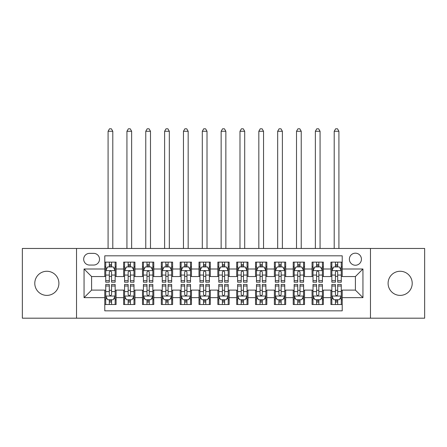 <?xml version="1.0" encoding="UTF-8"?>
<svg xmlns="http://www.w3.org/2000/svg" width="447" height="447" viewBox="0 0 447 447"><rect width="100%" height="100%" fill="white"/><g stroke="black" fill="none" stroke-linecap="round" stroke-linejoin="round"><path stroke-width="0.67" d="M400.154 271.268A12.058 12.058 0 0 0 388.097 283.325A12.058 12.058 0 0 0 400.154 295.389A12.058 12.058 0 0 0 412.212 283.325A12.058 12.058 0 0 0 400.154 271.268M46.846 271.268A12.058 12.058 0 0 0 34.788 283.325A12.058 12.058 0 0 0 46.846 295.389A12.058 12.058 0 0 0 58.903 283.325A12.058 12.058 0 0 0 46.846 271.268M355.404 253.175A6.029 6.029 0 0 0 349.37 259.21A6.029 6.029 0 0 0 355.404 265.239A6.029 6.029 0 0 0 361.433 259.21A6.029 6.029 0 0 0 355.404 253.175M370.474 318.186L424.65 318.186L424.65 248.465L370.474 248.465L370.474 318.186L76.526 318.186L76.526 248.465L22.35 248.465L22.35 318.186L76.526 318.186M342.212 262.126L330.903 262.126L330.903 269.005L323.371 269.005L323.371 276.542L330.903 276.542L330.903 269.005M323.371 269.005L323.371 262.126L312.062 262.126L312.062 269.005L304.524 269.005L304.524 276.542L312.062 276.542L312.062 269.005M304.524 269.005L304.524 262.126L293.221 262.126L293.221 269.005L285.683 269.005L285.683 276.542L293.221 276.542L293.221 269.005M285.683 269.005L285.683 262.126L274.374 262.126L274.374 269.005L266.837 269.005L266.837 276.542L274.374 276.542L274.374 269.005M266.837 269.005L266.837 262.126L255.533 262.126L255.533 269.005L247.996 269.005L247.996 276.542L255.533 276.542L255.533 269.005M247.996 269.005L247.996 262.126L236.692 262.126L236.692 269.005L229.155 269.005L229.155 276.542L236.692 276.542L236.692 269.005M229.155 269.005L229.155 262.126L217.845 262.126L217.845 269.005L210.308 269.005L210.308 276.542L217.845 276.542L217.845 269.005M210.308 269.005L210.308 262.126L199.004 262.126L199.004 269.005L191.467 269.005L191.467 276.542L199.004 276.542L199.004 269.005M191.467 269.005L191.467 262.126L180.163 262.126L180.163 269.005L172.626 269.005L172.626 276.542L180.163 276.542L180.163 269.005M172.626 269.005L172.626 262.126L161.317 262.126L161.317 269.005L153.779 269.005L153.779 276.542L161.317 276.542L161.317 269.005M153.779 269.005L153.779 262.126L142.476 262.126L142.476 269.005L134.938 269.005L134.938 276.542L142.476 276.542L142.476 269.005M134.938 269.005L134.938 262.126L123.629 262.126L123.629 276.542L116.097 276.542L116.097 262.126L104.788 262.126M104.788 304.524L116.097 304.524L116.097 290.109L123.629 290.109L123.629 304.524L134.938 304.524L134.938 290.109L142.476 290.109L142.476 297.646L134.938 297.646M142.476 297.646L142.476 304.524L153.779 304.524L153.779 290.109L161.317 290.109L161.317 297.646L153.779 297.646M161.317 297.646L161.317 304.524L172.626 304.524L172.626 290.109L180.163 290.109L180.163 297.646L172.626 297.646M180.163 297.646L180.163 304.524L191.467 304.524L191.467 290.109L199.004 290.109L199.004 297.646L191.467 297.646M199.004 297.646L199.004 304.524L210.308 304.524L210.308 290.109L217.845 290.109L217.845 297.646L210.308 297.646M217.845 297.646L217.845 304.524L229.155 304.524L229.155 290.109L236.692 290.109L236.692 297.646L229.155 297.646M236.692 297.646L236.692 304.524L247.996 304.524L247.996 290.109L255.533 290.109L255.533 297.646L247.996 297.646M255.533 297.646L255.533 304.524L266.837 304.524L266.837 290.109L274.374 290.109L274.374 297.646L266.837 297.646M274.374 297.646L274.374 304.524L285.683 304.524L285.683 290.109L293.221 290.109L293.221 297.646L285.683 297.646M293.221 297.646L293.221 304.524L304.524 304.524L304.524 290.109L312.062 290.109L312.062 297.646L304.524 297.646M312.062 297.646L312.062 304.524L323.371 304.524L323.371 290.109L330.903 290.109L330.903 297.646L323.371 297.646M89.523 265.049L93.669 265.049A5.839 5.839 0 0 0 99.513 259.21A5.839 5.839 0 0 0 93.669 253.365L89.523 253.365A5.839 5.839 0 0 0 83.684 259.21A5.839 5.839 0 0 0 89.523 265.049M370.474 248.465L76.526 248.465M342.212 269.005L342.212 255.818L104.788 255.818L104.788 276.542L91.596 276.542L91.596 290.109L104.788 290.109L104.788 310.838L342.212 310.838L342.212 290.109L355.404 290.109L355.404 276.542L342.212 276.542L342.212 269.005L362.942 269.005L362.942 297.646L342.212 297.646M104.788 297.646L84.058 297.646L84.058 269.005L104.788 269.005M330.903 297.646L330.903 304.524L342.212 304.524M104.788 266.837L105.732 266.837M109.308 266.837L111.571 266.837M115.153 266.837L116.097 266.837M104.788 276.352L105.732 276.352M109.308 276.352L111.571 276.352M115.153 276.352L116.097 276.352M104.788 290.299L105.732 290.299M109.308 290.299L111.571 290.299M115.153 290.299L116.097 290.299M104.788 299.814L105.732 299.814M109.308 299.814L111.571 299.814M115.153 299.814L116.097 299.814M123.629 276.352L124.573 276.352M128.155 276.352L130.418 276.352M133.994 276.352L134.938 276.352M123.629 266.837L124.573 266.837M128.155 266.837L130.418 266.837M133.994 266.837L134.938 266.837M123.629 290.299L124.573 290.299M128.155 290.299L130.418 290.299M133.994 290.299L134.938 290.299M123.629 299.814L124.573 299.814M128.155 299.814L130.418 299.814M133.994 299.814L134.938 299.814M142.476 290.299L143.414 290.299M146.996 290.299L149.259 290.299M152.84 290.299L153.779 290.299M142.476 299.814L143.414 299.814M146.996 299.814L149.259 299.814M152.84 299.814L153.779 299.814M142.476 266.837L143.414 266.837M146.996 266.837L149.259 266.837M152.84 266.837L153.779 266.837M142.476 276.352L143.414 276.352M146.996 276.352L149.259 276.352M152.84 276.352L153.779 276.352M161.317 290.299L162.261 290.299M165.843 290.299L168.1 290.299M171.682 290.299L172.626 290.299M161.317 299.814L162.261 299.814M165.843 299.814L168.1 299.814M171.682 299.814L172.626 299.814M161.317 266.837L162.261 266.837M165.843 266.837L168.1 266.837M171.682 266.837L172.626 266.837M161.317 276.352L162.261 276.352M165.843 276.352L168.1 276.352M171.682 276.352L172.626 276.352M180.163 290.299L181.102 290.299M184.684 290.299L186.947 290.299M190.523 290.299L191.467 290.299M180.163 299.814L181.102 299.814M184.684 299.814L186.947 299.814M190.523 299.814L191.467 299.814M180.163 266.837L181.102 266.837M184.684 266.837L186.947 266.837M190.523 266.837L191.467 266.837M180.163 276.352L181.102 276.352M184.684 276.352L186.947 276.352M190.523 276.352L191.467 276.352M199.004 290.299L199.949 290.299M203.525 290.299L205.788 290.299M209.369 290.299L210.308 290.299M199.004 299.814L199.949 299.814M203.525 299.814L205.788 299.814M209.369 299.814L210.308 299.814M199.004 266.837L199.949 266.837M203.525 266.837L205.788 266.837M209.369 266.837L210.308 266.837M199.004 276.352L199.949 276.352M203.525 276.352L205.788 276.352M209.369 276.352L210.308 276.352M217.845 290.299L218.79 290.299M222.371 290.299L224.629 290.299M228.21 290.299L229.155 290.299M217.845 299.814L218.79 299.814M222.371 299.814L224.629 299.814M228.21 299.814L229.155 299.814M217.845 266.837L218.79 266.837M222.371 266.837L224.629 266.837M228.21 266.837L229.155 266.837M217.845 276.352L218.79 276.352M222.371 276.352L224.629 276.352M228.21 276.352L229.155 276.352M236.692 290.299L237.631 290.299M241.212 290.299L243.475 290.299M247.051 290.299L247.996 290.299M236.692 299.814L237.631 299.814M241.212 299.814L243.475 299.814M247.051 299.814L247.996 299.814M236.692 266.837L237.631 266.837M241.212 266.837L243.475 266.837M247.051 266.837L247.996 266.837M236.692 276.352L237.631 276.352M241.212 276.352L243.475 276.352M247.051 276.352L247.996 276.352M255.533 290.299L256.477 290.299M260.053 290.299L262.316 290.299M265.898 290.299L266.837 290.299M255.533 299.814L256.477 299.814M260.053 299.814L262.316 299.814M265.898 299.814L266.837 299.814M255.533 266.837L256.477 266.837M260.053 266.837L262.316 266.837M265.898 266.837L266.837 266.837M255.533 276.352L256.477 276.352M260.053 276.352L262.316 276.352M265.898 276.352L266.837 276.352M274.374 290.299L275.318 290.299M278.9 290.299L281.157 290.299M284.739 290.299L285.683 290.299M274.374 299.814L275.318 299.814M278.9 299.814L281.157 299.814M284.739 299.814L285.683 299.814M274.374 266.837L275.318 266.837M278.9 266.837L281.157 266.837M284.739 266.837L285.683 266.837M274.374 276.352L275.318 276.352M278.9 276.352L281.157 276.352M284.739 276.352L285.683 276.352M293.221 290.299L294.16 290.299M297.741 290.299L300.004 290.299M303.586 290.299L304.524 290.299M293.221 299.814L294.16 299.814M297.741 299.814L300.004 299.814M303.586 299.814L304.524 299.814M293.221 266.837L294.16 266.837M297.741 266.837L300.004 266.837M303.586 266.837L304.524 266.837M293.221 276.352L294.16 276.352M297.741 276.352L300.004 276.352M303.586 276.352L304.524 276.352M312.062 290.299L313.006 290.299M316.582 290.299L318.845 290.299M322.427 290.299L323.371 290.299M312.062 299.814L313.006 299.814M316.582 299.814L318.845 299.814M322.427 299.814L323.371 299.814M312.062 266.837L313.006 266.837M316.582 266.837L318.845 266.837M322.427 266.837L323.371 266.837M312.062 276.352L313.006 276.352M316.582 276.352L318.845 276.352M322.427 276.352L323.371 276.352M330.903 290.299L331.847 290.299M335.429 290.299L337.692 290.299M341.268 290.299L342.212 290.299M330.903 299.814L331.847 299.814M335.429 299.814L337.692 299.814M341.268 299.814L342.212 299.814M330.903 266.837L331.847 266.837M335.429 266.837L337.692 266.837M341.268 266.837L342.212 266.837M330.903 276.352L331.847 276.352M335.429 276.352L337.692 276.352M341.268 276.352L342.212 276.352M91.596 276.542L84.058 269.005M91.596 290.109L84.058 297.646M362.942 269.005L355.404 276.542M362.942 297.646L355.404 290.109M111.571 264.579L109.308 264.579M115.153 280.66L111.571 280.66L111.571 282.197L115.153 282.197L115.153 270.703L113.27 266.932L107.615 266.932L105.732 270.703L105.732 282.197L109.308 282.197L109.308 280.66L105.732 280.66M105.732 270.703L105.732 262.126M115.153 270.703L115.153 262.126M109.308 266.932L109.308 262.126M111.571 262.126L111.571 266.932M111.571 280.66L111.571 272.117C110.817 270.664 110.068 270.664 109.308 272.117L109.308 280.66M112.795 248.465L112.795 131.262L108.085 131.262L108.085 248.465M108.085 131.262L109.498 128.814L111.381 128.814L112.795 131.262M109.308 302.077L111.571 302.077M105.732 285.991L109.308 285.991L109.308 284.46L105.732 284.46L105.732 295.953L107.615 299.719L113.27 299.719L115.153 295.953L115.153 284.46L111.571 284.46L111.571 285.991L115.153 285.991M115.153 295.953L115.153 304.524M105.732 295.953L105.732 304.524M111.571 299.719L111.571 304.524M109.308 304.524L109.308 299.719M109.308 285.991L109.308 294.539C110.063 295.992 110.817 295.992 111.571 294.539L111.571 285.991M130.418 264.579L128.155 264.579M133.994 280.66L130.418 280.66L130.418 282.197L133.994 282.197L133.994 270.703L132.111 266.932L126.456 266.932L124.573 270.703L124.573 282.197L128.155 282.197L128.155 280.66L124.573 280.66M124.573 270.703L124.573 262.126M133.994 270.703L133.994 262.126M128.155 266.932L128.155 262.126M130.418 262.126L130.418 266.932M130.418 280.66L130.418 272.117C129.664 270.664 128.909 270.664 128.155 272.117L128.155 280.66M131.641 248.465L131.641 131.262L126.931 131.262L126.931 248.465M126.931 131.262L128.345 128.814L130.228 128.814L131.641 131.262M149.259 264.579L146.996 264.579M152.84 280.66L149.259 280.66L149.259 282.197L152.84 282.197L152.84 270.703L150.952 266.932L145.303 266.932L143.414 270.703L143.414 282.197L146.996 282.197L146.996 280.66L143.414 280.66M143.414 270.703L143.414 262.126M152.84 270.703L152.84 262.126M146.996 266.932L146.996 262.126M149.259 262.126L149.259 266.932M149.259 280.66L149.259 272.117C148.505 270.664 147.75 270.664 146.996 272.117L146.996 280.66M150.483 248.465L150.483 131.262L145.772 131.262L145.772 248.465M145.772 131.262L147.186 128.814L149.069 128.814L150.483 131.262M168.1 264.579L165.843 264.579M171.682 280.66L168.1 280.66L168.1 282.197L171.682 282.197L171.682 270.703L169.799 266.932L164.144 266.932L162.261 270.703L162.261 282.197L165.843 282.197L165.843 280.66L162.261 280.66M162.261 270.703L162.261 262.126M171.682 270.703L171.682 262.126M165.843 266.932L165.843 262.126M168.1 262.126L168.1 266.932M168.1 280.66L168.1 272.117C167.351 270.664 166.597 270.664 165.843 272.117L165.843 280.66M169.324 248.465L169.324 131.262L164.613 131.262L164.613 248.465M164.613 131.262L166.027 128.814L167.916 128.814L169.324 131.262M186.947 264.579L184.684 264.579M190.523 280.66L186.947 280.66L186.947 282.197L190.523 282.197L190.523 270.703L188.64 266.932L182.985 266.932L181.102 270.703L181.102 282.197L184.684 282.197L184.684 280.66L181.102 280.66M181.102 270.703L181.102 262.126M190.523 270.703L190.523 262.126M184.684 266.932L184.684 262.126M186.947 262.126L186.947 266.932M186.947 280.66L186.947 272.117C186.192 270.664 185.438 270.664 184.684 272.117L184.684 280.66M188.17 248.465L188.17 131.262L183.46 131.262L183.46 248.465M183.46 131.262L184.874 128.814L186.757 128.814L188.17 131.262M128.155 302.077L130.418 302.077M124.573 285.991L128.155 285.991L128.155 284.46L124.573 284.46L124.573 295.953L126.456 299.719L132.111 299.719L133.994 295.953L133.994 284.46L130.418 284.46L130.418 285.991L133.994 285.991M133.994 295.953L133.994 304.524M124.573 295.953L124.573 304.524M130.418 299.719L130.418 304.524M128.155 304.524L128.155 299.719M128.155 285.991L128.155 294.539C128.909 295.992 129.658 295.992 130.418 294.539L130.418 285.991M146.996 302.077L149.259 302.077M143.414 285.991L146.996 285.991L146.996 284.46L143.414 284.46L143.414 295.953L145.303 299.719L150.952 299.719L152.84 295.953L152.84 284.46L149.259 284.46L149.259 285.991L152.84 285.991M152.84 295.953L152.84 304.524M143.414 295.953L143.414 304.524M149.259 299.719L149.259 304.524M146.996 304.524L146.996 299.719M146.996 285.991L146.996 294.539C147.75 295.992 148.505 295.992 149.259 294.539L149.259 285.991M165.843 302.077L168.1 302.077M162.261 285.991L165.843 285.991L165.843 284.46L162.261 284.46L162.261 295.953L164.144 299.719L169.799 299.719L171.682 295.953L171.682 284.46L168.1 284.46L168.1 285.991L171.682 285.991M171.682 295.953L171.682 304.524M162.261 295.953L162.261 304.524M168.1 299.719L168.1 304.524M165.843 304.524L165.843 299.719M165.843 285.991L165.843 294.539C166.591 295.992 167.346 295.992 168.1 294.539L168.1 285.991M184.684 302.077L186.947 302.077M181.102 285.991L184.684 285.991L184.684 284.46L181.102 284.46L181.102 295.953L182.985 299.719L188.64 299.719L190.523 295.953L190.523 284.46L186.947 284.46L186.947 285.991L190.523 285.991M190.523 295.953L190.523 304.524M181.102 295.953L181.102 304.524M186.947 299.719L186.947 304.524M184.684 304.524L184.684 299.719M184.684 285.991L184.684 294.539C185.438 295.992 186.192 295.992 186.947 294.539L186.947 285.991M205.788 264.579L203.525 264.579M209.369 280.66L205.788 280.66L205.788 282.197L209.369 282.197L209.369 270.703L207.481 266.932L201.832 266.932L199.949 270.703L199.949 282.197L203.525 282.197L203.525 280.66L199.949 280.66M199.949 270.703L199.949 262.126M209.369 270.703L209.369 262.126M203.525 266.932L203.525 262.126M205.788 262.126L205.788 266.932M205.788 280.66L205.788 272.117C205.033 270.664 204.279 270.664 203.525 272.117L203.525 280.66M207.011 248.465L207.011 131.262L202.301 131.262L202.301 248.465M202.301 131.262L203.715 128.814L205.598 128.814L207.011 131.262M203.525 302.077L205.788 302.077M199.949 285.991L203.525 285.991L203.525 284.46L199.949 284.46L199.949 295.953L201.832 299.719L207.481 299.719L209.369 295.953L209.369 284.46L205.788 284.46L205.788 285.991L209.369 285.991M209.369 295.953L209.369 304.524M199.949 295.953L199.949 304.524M205.788 299.719L205.788 304.524M203.525 304.524L203.525 299.719M203.525 285.991L203.525 294.539C204.279 295.992 205.033 295.992 205.788 294.539L205.788 285.991M224.629 264.579L222.371 264.579M228.21 280.66L224.629 280.66L224.629 282.197L228.21 282.197L228.21 270.703L226.327 266.932L220.673 266.932L218.79 270.703L218.79 282.197L222.371 282.197L222.371 280.66L218.79 280.66M218.79 270.703L218.79 262.126M228.21 270.703L228.21 262.126M222.371 266.932L222.371 262.126M224.629 262.126L224.629 266.932M224.629 280.66L224.629 272.117C223.88 270.664 223.126 270.664 222.371 272.117L222.371 280.66M225.858 248.465L225.858 131.262L221.142 131.262L221.142 248.465M221.142 131.262L222.556 128.814L224.444 128.814L225.858 131.262M222.371 302.077L224.629 302.077M218.79 285.991L222.371 285.991L222.371 284.46L218.79 284.46L218.79 295.953L220.673 299.719L226.327 299.719L228.21 295.953L228.21 284.46L224.629 284.46L224.629 285.991L228.21 285.991M228.21 295.953L228.21 304.524M218.79 295.953L218.79 304.524M224.629 299.719L224.629 304.524M222.371 304.524L222.371 299.719M222.371 285.991L222.371 294.539C223.12 295.992 223.874 295.992 224.629 294.539L224.629 285.991M243.475 264.579L241.212 264.579M247.051 280.66L243.475 280.66L243.475 282.197L247.051 282.197L247.051 270.703L245.168 266.932L239.519 266.932L237.631 270.703L237.631 282.197L241.212 282.197L241.212 280.66L237.631 280.66M237.631 270.703L237.631 262.126M247.051 270.703L247.051 262.126M241.212 266.932L241.212 262.126M243.475 262.126L243.475 266.932M243.475 280.66L243.475 272.117C242.721 270.664 241.967 270.664 241.212 272.117L241.212 280.66M244.699 248.465L244.699 131.262L239.989 131.262L239.989 248.465M239.989 131.262L241.402 128.814L243.285 128.814L244.699 131.262M241.212 302.077L243.475 302.077M237.631 285.991L241.212 285.991L241.212 284.46L237.631 284.46L237.631 295.953L239.519 299.719L245.168 299.719L247.051 295.953L247.051 284.46L243.475 284.46L243.475 285.991L247.051 285.991M247.051 295.953L247.051 304.524M237.631 295.953L237.631 304.524M243.475 299.719L243.475 304.524M241.212 304.524L241.212 299.719M241.212 285.991L241.212 294.539C241.967 295.992 242.721 295.992 243.475 294.539L243.475 285.991M262.316 264.579L260.053 264.579M265.898 280.66L262.316 280.66L262.316 282.197L265.898 282.197L265.898 270.703L264.015 266.932L258.36 266.932L256.477 270.703L256.477 282.197L260.053 282.197L260.053 280.66L256.477 280.66M256.477 270.703L256.477 262.126M265.898 270.703L265.898 262.126M260.053 266.932L260.053 262.126M262.316 262.126L262.316 266.932M262.316 280.66L262.316 272.117C261.562 270.664 260.808 270.664 260.053 272.117L260.053 280.66M263.54 248.465L263.54 131.262L258.83 131.262L258.83 248.465M258.83 131.262L260.243 128.814L262.126 128.814L263.54 131.262M260.053 302.077L262.316 302.077M256.477 285.991L260.053 285.991L260.053 284.46L256.477 284.46L256.477 295.953L258.36 299.719L264.015 299.719L265.898 295.953L265.898 284.46L262.316 284.46L262.316 285.991L265.898 285.991M265.898 295.953L265.898 304.524M256.477 295.953L256.477 304.524M262.316 299.719L262.316 304.524M260.053 304.524L260.053 299.719M260.053 285.991L260.053 294.539C260.808 295.992 261.562 295.992 262.316 294.539L262.316 285.991M281.157 264.579L278.9 264.579M284.739 280.66L281.157 280.66L281.157 282.197L284.739 282.197L284.739 270.703L282.856 266.932L277.201 266.932L275.318 270.703L275.318 282.197L278.9 282.197L278.9 280.66L275.318 280.66M275.318 270.703L275.318 262.126M284.739 270.703L284.739 262.126M278.9 266.932L278.9 262.126M281.157 262.126L281.157 266.932M281.157 280.66L281.157 272.117C280.409 270.664 279.654 270.664 278.9 272.117L278.9 280.66M282.387 248.465L282.387 131.262L277.676 131.262L277.676 248.465M277.676 131.262L279.084 128.814L280.973 128.814L282.387 131.262M300.004 264.579L297.741 264.579M303.586 280.66L300.004 280.66L300.004 282.197L303.586 282.197L303.586 270.703L301.697 266.932L296.048 266.932L294.16 270.703L294.16 282.197L297.741 282.197L297.741 280.66L294.16 280.66M294.16 270.703L294.16 262.126M303.586 270.703L303.586 262.126M297.741 266.932L297.741 262.126M300.004 262.126L300.004 266.932M300.004 280.66L300.004 272.117C299.25 270.664 298.495 270.664 297.741 272.117L297.741 280.66M301.228 248.465L301.228 131.262L296.517 131.262L296.517 248.465M296.517 131.262L297.931 128.814L299.814 128.814L301.228 131.262M318.845 264.579L316.582 264.579M322.427 280.66L318.845 280.66L318.845 282.197L322.427 282.197L322.427 270.703L320.544 266.932L314.889 266.932L313.006 270.703L313.006 282.197L316.582 282.197L316.582 280.66L313.006 280.66M313.006 270.703L313.006 262.126M322.427 270.703L322.427 262.126M316.582 266.932L316.582 262.126M318.845 262.126L318.845 266.932M318.845 280.66L318.845 272.117C318.091 270.664 317.342 270.664 316.582 272.117L316.582 280.66M320.069 248.465L320.069 131.262L315.358 131.262L315.358 248.465M315.358 131.262L316.772 128.814L318.655 128.814L320.069 131.262M337.692 264.579L335.429 264.579M341.268 280.66L337.692 280.66L337.692 282.197L341.268 282.197L341.268 270.703L339.385 266.932L333.73 266.932L331.847 270.703L331.847 282.197L335.429 282.197L335.429 280.66L331.847 280.66M331.847 270.703L331.847 262.126M341.268 270.703L341.268 262.126M335.429 266.932L335.429 262.126M337.692 262.126L337.692 266.932M337.692 280.66L337.692 272.117C336.937 270.664 336.183 270.664 335.429 272.117L335.429 280.66M338.915 248.465L338.915 131.262L334.205 131.262L334.205 248.465M334.205 131.262L335.619 128.814L337.502 128.814L338.915 131.262M278.9 302.077L281.157 302.077M275.318 285.991L278.9 285.991L278.9 284.46L275.318 284.46L275.318 295.953L277.201 299.719L282.856 299.719L284.739 295.953L284.739 284.46L281.157 284.46L281.157 285.991L284.739 285.991M284.739 295.953L284.739 304.524M275.318 295.953L275.318 304.524M281.157 299.719L281.157 304.524M278.9 304.524L278.9 299.719M278.9 285.991L278.9 294.539C279.649 295.992 280.403 295.992 281.157 294.539L281.157 285.991M297.741 302.077L300.004 302.077M294.16 285.991L297.741 285.991L297.741 284.46L294.16 284.46L294.16 295.953L296.048 299.719L301.697 299.719L303.586 295.953L303.586 284.46L300.004 284.46L300.004 285.991L303.586 285.991M303.586 295.953L303.586 304.524M294.16 295.953L294.16 304.524M300.004 299.719L300.004 304.524M297.741 304.524L297.741 299.719M297.741 285.991L297.741 294.539C298.495 295.992 299.25 295.992 300.004 294.539L300.004 285.991M316.582 302.077L318.845 302.077M313.006 285.991L316.582 285.991L316.582 284.46L313.006 284.46L313.006 295.953L314.889 299.719L320.544 299.719L322.427 295.953L322.427 284.46L318.845 284.46L318.845 285.991L322.427 285.991M322.427 295.953L322.427 304.524M313.006 295.953L313.006 304.524M318.845 299.719L318.845 304.524M316.582 304.524L316.582 299.719M316.582 285.991L316.582 294.539C317.336 295.992 318.091 295.992 318.845 294.539L318.845 285.991M335.429 302.077L337.692 302.077M331.847 285.991L335.429 285.991L335.429 284.46L331.847 284.46L331.847 295.953L333.73 299.719L339.385 299.719L341.268 295.953L341.268 284.46L337.692 284.46L337.692 285.991L341.268 285.991M341.268 295.953L341.268 304.524M331.847 295.953L331.847 304.524M337.692 299.719L337.692 304.524M335.429 304.524L335.429 299.719M335.429 285.991L335.429 294.539C336.183 295.992 336.932 295.992 337.692 294.539L337.692 285.991M123.629 297.646L116.097 297.646M123.629 269.005L116.097 269.005M115.102 270.608L105.777 270.608M105.732 267.971L107.096 267.971M113.784 267.971L115.153 267.971M109.308 275.067L105.732 275.067M115.153 275.067L111.571 275.067M111.571 265.775L109.308 265.775M105.777 296.048L115.102 296.048M115.153 298.685L113.784 298.685M107.096 298.685L105.732 298.685M111.571 291.584L115.153 291.584M105.732 291.584L109.308 291.584M109.308 300.876L111.571 300.876M133.949 270.608L124.624 270.608M124.573 267.971L125.942 267.971M132.63 267.971L133.994 267.971M128.155 275.067L124.573 275.067M133.994 275.067L130.418 275.067M130.418 265.775L128.155 265.775M152.79 270.608L143.465 270.608M143.414 267.971L144.783 267.971M151.472 267.971L152.84 267.971M146.996 275.067L143.414 275.067M152.84 275.067L149.259 275.067M149.259 265.775L146.996 265.775M171.637 270.608L162.306 270.608M162.261 267.971L163.624 267.971M170.318 267.971L171.682 267.971M165.843 275.067L162.261 275.067M171.682 275.067L168.1 275.067M168.1 265.775L165.843 265.775M190.478 270.608L181.152 270.608M181.102 267.971L182.471 267.971M189.159 267.971L190.523 267.971M184.684 275.067L181.102 275.067M190.523 275.067L186.947 275.067M186.947 265.775L184.684 265.775M124.624 296.048L133.949 296.048M133.994 298.685L132.63 298.685M125.942 298.685L124.573 298.685M130.418 291.584L133.994 291.584M124.573 291.584L128.155 291.584M128.155 300.876L130.418 300.876M143.465 296.048L152.79 296.048M152.84 298.685L151.472 298.685M144.783 298.685L143.414 298.685M149.259 291.584L152.84 291.584M143.414 291.584L146.996 291.584M146.996 300.876L149.259 300.876M162.306 296.048L171.637 296.048M171.682 298.685L170.318 298.685M163.624 298.685L162.261 298.685M168.1 291.584L171.682 291.584M162.261 291.584L165.843 291.584M165.843 300.876L168.1 300.876M181.152 296.048L190.478 296.048M190.523 298.685L189.159 298.685M182.471 298.685L181.102 298.685M186.947 291.584L190.523 291.584M181.102 291.584L184.684 291.584M184.684 300.876L186.947 300.876M209.319 270.608L199.993 270.608M199.949 267.971L201.312 267.971M208 267.971L209.369 267.971M203.525 275.067L199.949 275.067M209.369 275.067L205.788 275.067M205.788 265.775L203.525 265.775M199.993 296.048L209.319 296.048M209.369 298.685L208 298.685M201.312 298.685L199.949 298.685M205.788 291.584L209.369 291.584M199.949 291.584L203.525 291.584M203.525 300.876L205.788 300.876M228.166 270.608L218.834 270.608M218.79 267.971L220.153 267.971M226.847 267.971L228.21 267.971M222.371 275.067L218.79 275.067M228.21 275.067L224.629 275.067M224.629 265.775L222.371 265.775M218.834 296.048L228.166 296.048M228.21 298.685L226.847 298.685M220.153 298.685L218.79 298.685M224.629 291.584L228.21 291.584M218.79 291.584L222.371 291.584M222.371 300.876L224.629 300.876M247.007 270.608L237.681 270.608M237.631 267.971L239 267.971M245.688 267.971L247.051 267.971M241.212 275.067L237.631 275.067M247.051 275.067L243.475 275.067M243.475 265.775L241.212 265.775M237.681 296.048L247.007 296.048M247.051 298.685L245.688 298.685M239 298.685L237.631 298.685M243.475 291.584L247.051 291.584M237.631 291.584L241.212 291.584M241.212 300.876L243.475 300.876M265.848 270.608L256.522 270.608M256.477 267.971L257.841 267.971M264.529 267.971L265.898 267.971M260.053 275.067L256.477 275.067M265.898 275.067L262.316 275.067M262.316 265.775L260.053 265.775M256.522 296.048L265.848 296.048M265.898 298.685L264.529 298.685M257.841 298.685L256.477 298.685M262.316 291.584L265.898 291.584M256.477 291.584L260.053 291.584M260.053 300.876L262.316 300.876M284.694 270.608L275.363 270.608M275.318 267.971L276.682 267.971M283.376 267.971L284.739 267.971M278.9 275.067L275.318 275.067M284.739 275.067L281.157 275.067M281.157 265.775L278.9 265.775M303.535 270.608L294.21 270.608M294.16 267.971L295.528 267.971M302.217 267.971L303.586 267.971M297.741 275.067L294.16 275.067M303.586 275.067L300.004 275.067M300.004 265.775L297.741 265.775M322.376 270.608L313.051 270.608M313.006 267.971L314.37 267.971M321.058 267.971L322.427 267.971M316.582 275.067L313.006 275.067M322.427 275.067L318.845 275.067M318.845 265.775L316.582 265.775M341.223 270.608L331.897 270.608M331.847 267.971L333.216 267.971M339.904 267.971L341.268 267.971M335.429 275.067L331.847 275.067M341.268 275.067L337.692 275.067M337.692 265.775L335.429 265.775M275.363 296.048L284.694 296.048M284.739 298.685L283.376 298.685M276.682 298.685L275.318 298.685M281.157 291.584L284.739 291.584M275.318 291.584L278.9 291.584M278.9 300.876L281.157 300.876M294.21 296.048L303.535 296.048M303.586 298.685L302.217 298.685M295.528 298.685L294.16 298.685M300.004 291.584L303.586 291.584M294.16 291.584L297.741 291.584M297.741 300.876L300.004 300.876M313.051 296.048L322.376 296.048M322.427 298.685L321.058 298.685M314.37 298.685L313.006 298.685M318.845 291.584L322.427 291.584M313.006 291.584L316.582 291.584M316.582 300.876L318.845 300.876M331.897 296.048L341.223 296.048M341.268 298.685L339.904 298.685M333.216 298.685L331.847 298.685M337.692 291.584L341.268 291.584M331.847 291.584L335.429 291.584M335.429 300.876L337.692 300.876"/></g></svg>

